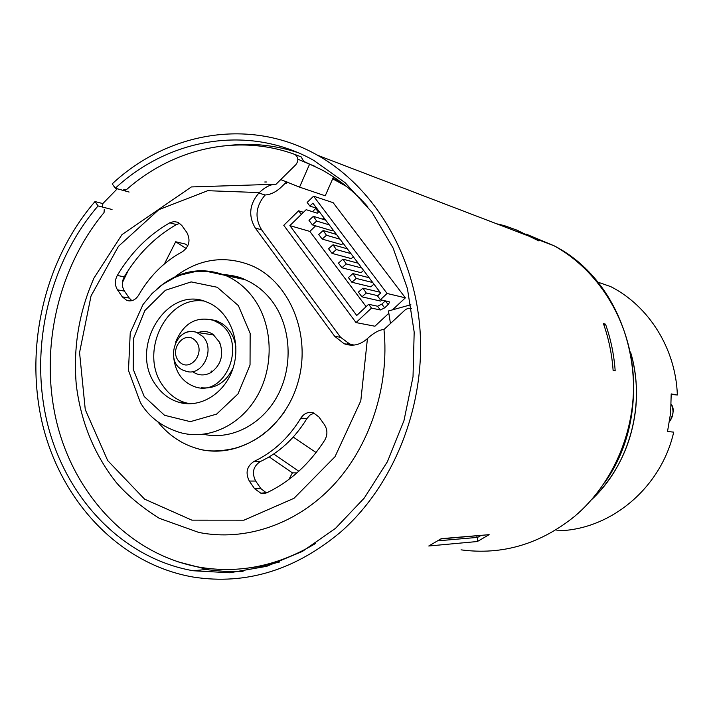 <?xml version="1.0" encoding="UTF-8"?>
<svg xmlns="http://www.w3.org/2000/svg" width="713" height="713" viewBox="0 0 713 713"><rect width="100%" height="100%" fill="white"/><g stroke="black" fill="none" stroke-linecap="round" stroke-linejoin="round"><path stroke-width="1.07" d="M352.908 273.596L348.39 277.571L351.892 282.259L356.242 278.435L352.908 273.596L369.093 277.696M373.942 284.122L370.822 286.84L351.892 282.259M372.747 282.535L356.242 278.435M366.304 293.016L362.944 288.15L358.398 292.125L361.928 296.84L366.304 293.016L377.81 295.699M380.047 292.223L362.944 288.15M381.856 300.075L380.68 301.091L361.928 296.84M308.987 220.317L312.401 224.88L316.652 221.048L313.399 216.333L308.987 220.317M333.007 229.836L332 230.727L312.401 224.88M329.281 224.889L316.652 221.048M325.689 220.13L313.399 216.333M322.178 239.087L326.456 235.254L323.185 230.513L318.738 234.497L322.178 239.087L341.616 244.621L343.14 243.276M340.083 239.22L326.456 235.254M336.483 234.443L323.185 230.513M341.928 267.776L346.251 263.953L342.935 259.14L338.443 263.124L341.928 267.776L361.028 272.678L363.603 270.414M361.821 268.043L346.251 263.953M358.184 263.222L342.935 259.14M316.741 208.267L309.879 206.075L312.882 203.152L380.653 293.025L377.542 295.948L380.394 299.745L387.088 293.471L313.577 196.173L307.151 202.456L309.879 206.075M319.076 211.369L318.426 212.091L315.725 208.508L316.135 208.08M301.305 214.381L306.171 209.693L317.294 213.187L318.426 212.091M301.323 214.399L298.622 210.798L303.471 212.296M164.436 263.872L175.692 241.76L186.191 248.498M187.867 245.691L185.335 244.069L175.692 241.76M269.193 456.881L292.401 472.879L288.908 479.421M296.929 472.915L292.401 472.879M273.721 454.003L298.8 471.248M316.082 452.55L293.239 437.051M350.903 345.047L348.71 344.486M347.186 343.336L354.022 345.083M387.088 293.471L405.376 297.838L333.14 202.679L313.577 196.173M346.589 186.485L332.695 178.82M332.926 178.277L340.511 181.797M405.376 297.838L392.48 309.852M388.879 313.203L374.904 326.224L356.028 322.579L371.5 308.078L368.657 304.282L356.732 315.485L289.852 225.62L301.332 214.417M298.622 210.798L283.765 225.308L356.028 322.579M315.609 225.834L309.852 231.422L289.852 225.62M309.852 231.422L366.134 306.652M323.916 217.786L322.508 219.149M315.725 208.508L312.481 211.681M380.394 299.745L389.164 301.751L389.619 302.214L388.148 304.594L385.35 300.877M368.657 304.282L377.542 306.233L381.811 304.13L384.628 307.873L380.359 309.986L371.5 308.078M385.305 300.868L381.811 304.13M384.628 307.873L388.148 304.594M353.336 256.796L351.286 258.605L332.017 253.382L336.322 249.559L333.024 244.782L328.559 248.766L332.017 253.382M350.93 253.605L336.322 249.559M347.311 248.81L333.024 244.782M280.762 179.578L299.558 187.136L309.567 164.222L297.874 159.168M333.524 176.913L325.226 195.808L299.558 187.136M309.567 164.222L314.076 165.879M286.653 182.475L286.341 183.58L285.057 183.393M266.386 181.993L264.781 181.993M410.884 304.736L388.469 310.966L390.457 323.497M128.313 270.307L122.404 282.562M496.596 223.775L504.314 225.62L516.978 230.147L538.948 240.949L515.062 229.381M604.045 325.386L605.524 324.174L603.421 323.595C608.733 338.622 611.959 354.245 613.118 370.457L615.185 370.858L613.091 370.154M615.185 370.858C614.036 354.717 610.818 339.147 605.524 324.174M476.64 535.926L477.434 537.495L477.353 541.524L489.145 534.67L441.258 538.671L428.771 545.998L477.353 541.524M429.6 545.605L428.771 545.998M440.866 538.93L489.145 534.67M341.465 531.354C394.075 484.68 425.198 406.258 420.037 330.297C414.716 254.318 373.969 186.913 317.543 155.256C250.985 117.351 168.232 131.566 112.226 183.856L115.31 188.223C169.569 137.841 249.381 124.151 313.738 160.372L345.119 182.688L371.999 212.26L393.104 248.026L407.417 288.542L414.182 332.106L413.023 376.794L403.968 420.625L387.444 461.65L364.245 498.075L335.475 528.378L302.472 551.39L266.733 566.309L229.773 572.771L193.107 570.748C122.707 558.368 66.086 498.53 47.486 423.709C29.064 348.728 48.689 263.204 98.055 205.923L95.007 201.556C44.09 260.575 23.877 348.728 42.949 425.982C62.209 503.057 120.747 564.66 193.49 577.102C246.413 585.23 295.743 569.981 341.465 531.354M95.007 201.556L102.824 203.588M112.039 209.497L98.055 205.923M176.967 561.55L208.945 569.901L227.189 571.639L243.017 571.443M297.713 152.564C275.922 145.425 253.801 142.957 231.342 145.167M115.31 188.223L129.115 192.047M303.863 161.414L321.866 169.881C338.827 179.195 354.111 191.458 367.73 206.672M203.455 300.975C165.817 295.717 138.678 353.488 163.027 385.858C168.803 394.155 176.173 399.752 185.157 402.64L190.032 403.799M155.969 385.198C127.992 348.256 167.038 283.979 207.26 302.259C229.007 310.663 241.333 340.511 233.49 366.714C225.923 393.015 200.21 409.164 178.205 402.096C169.177 399.191 161.771 393.558 155.969 385.198M175.05 276.724C199.141 258.703 224.604 254.978 251.422 265.539C290.253 282.027 312.018 335.948 297.713 383.264C283.872 430.75 237.759 460.01 197.831 448.744C182.002 444.288 168.651 435.304 157.778 421.802M253.899 461.489C273.061 452.452 288.712 437.996 300.85 418.112C304.094 413.29 308.301 411.544 313.47 412.88L318.934 416.989L324.442 424.69C327.588 429.689 327.704 434.832 324.78 440.117C309.594 463.798 290.476 481.266 267.42 492.505L260.86 493.209L254.603 488.744L249.309 481.061C245.236 472.853 246.769 466.329 253.899 461.489L260.236 461.605C253.142 466.409 251.618 472.888 255.673 481.043L260.94 488.672L266.466 492.906M314.085 413.112L310.039 415.028L306.929 418.54C294.861 438.272 279.3 452.63 260.236 461.605M411.561 308.711L408.718 308.176L405.67 309.424L383.977 329.504C379.254 329.816 373.746 332.828 367.445 338.541L366.954 338.996C359.905 345.092 352.293 346.67 344.121 343.728L334.7 336.313L255.307 228.053C248.195 215.968 249.381 204.301 258.864 193.036L259.327 192.581C264.238 187.769 269.202 185.015 274.202 184.311L275.771 184.507L295.815 164.721C298.738 160.781 298.515 157.404 295.137 154.596L294.469 154.302C237.34 133.483 173.018 148.536 126.442 189.676L124.499 190.032L123.777 189.426L125.907 190.014M294.469 154.302L301.136 156.842L303.872 161.619M286.813 181.672L281.876 186.53C277.223 191.066 272.437 193.793 267.527 194.711L265.12 195.014C255.682 206.191 254.505 217.786 261.591 229.791L340.573 337.32L351.375 345.208M279.576 561.996L262.527 566.14L245.361 568.413M104.267 209.399L104.045 212.581C56.96 269.14 38.867 352.275 57.361 424.903C76.05 497.362 131.245 555.062 199.622 567.218C239.327 573.849 277.918 565.97 315.387 543.582M117.28 188.767L102.85 203.561L102.503 206.886M383.977 329.504C389.61 386.161 369.994 445.892 333.301 485.303C296.439 524.59 245.094 541.684 198.767 532.433L159.231 518.28C141.62 507.157 127.351 495.294 116.424 482.692C94.321 454.689 80.943 422.167 76.309 385.118C73.047 347.828 78.938 312.142 93.973 278.079L121.968 234.63L191.378 186.94L274.202 184.293M122.324 296.866L117.485 289.843C114.74 285.298 114.677 280.503 117.288 275.468C130.764 252.759 148.259 235.21 169.756 222.821L173.883 221.565L177.992 222.296L181.842 225.504L186.877 232.527C190.754 240.201 189.275 246.591 182.439 251.698C164.257 261.519 149.641 276.029 138.598 295.235C135.479 300.057 131.548 301.786 126.789 300.423L122.324 296.866L129.276 298.079L131.869 300.672M179.801 223.383L176.459 224.55C155.069 236.85 137.662 254.274 124.258 276.822C121.656 281.822 121.718 286.581 124.454 291.1L129.276 298.079M198.045 332.597C203.339 330.716 208.339 331.304 213.053 334.37L219.72 342.481C223.98 355.065 221.057 365.101 210.932 372.578C204.658 375.938 198.633 375.68 192.867 371.812M173.776 358.122C175.594 372.507 182.43 381.99 194.292 386.553C225.7 398.79 248.445 340.974 218.98 323.203L213.579 320.387C196.209 315.966 183.553 323.212 175.603 342.142M210.344 319.388L216.912 320.939L222.304 323.755C229.764 329.041 234.301 336.759 235.896 346.901M233.178 367.739C226.057 382.418 215.469 389.093 201.414 387.774M204.364 333.55L209.586 334.344M556.817 530.793C609.651 530.561 660.951 488.485 673.714 432.131L667.52 431.499M671.227 394.556L677.35 394.975L671.2 393.915L670.648 412.845L667.511 431.543L673.714 432.131M677.35 394.975C675.817 348.844 648.91 305.984 610.72 286.608L597.646 282.054M635.764 408.192C631.656 444.466 617.003 474.894 591.817 499.456C630.06 463.869 646.138 403.21 630.524 352.017C635.844 370.261 637.591 388.986 635.764 408.192M377.542 306.233L380.359 309.986M477.389 537.415L437.853 540.819M477.434 537.495L480.82 535.579M526.479 234.229L554.108 245.789C597.583 269.71 628.634 318.577 633.055 372.828C637.324 427.069 614.41 482.754 574.669 516.319C540.133 544.171 502.255 555.347 461.044 549.848M144.231 396.535L164.534 415.287L190.335 421.659L216.609 414.119L237.999 393.915L250.04 365.029L250.156 333.408L238.365 305.601L217.224 287.268L191.155 281.902L165.38 290.289L144.873 310.538L133.447 338.639L133.206 369.227L144.231 396.535M224.319 274.986L234.853 276.386L245.04 279.674L206.298 271.279L194.667 271.742L181.218 274.897L174.792 277.455L162.76 284.38L152.056 293.515L142.965 304.603L130.238 332.855L128.465 370.439L140.408 402.604C148.705 416.82 161.798 426.766 179.703 432.461C208.036 440.634 240.798 425.518 257.562 395.492C274.398 365.528 272.696 324.602 253.712 298.426C246.012 287.874 236.6 280.209 225.468 275.432C200.977 266.234 178.205 270.682 157.145 288.756M223.214 274.523C232.75 275.28 240.031 276.992 245.04 279.674C256.003 284.371 265.272 291.884 272.856 302.214C291.136 327.32 293.248 366.232 277.722 395.394C262.25 424.609 231.324 440.438 203.606 434.297M300.85 418.112L306.929 418.54M249.309 481.061L255.673 481.043M260.94 488.672L254.603 488.744M259.327 192.581L207.733 190.701L158.83 209.658L118.438 246.35L91.032 295.966L79.562 352.57L85.266 409.627L107.69 460.562L144.57 499.136L191.877 520.151L243.953 520.178L294.014 498.298L335.003 456.721L360.796 400.84L367.445 338.541M340.573 337.32L334.7 336.313M255.307 228.053L261.591 229.791M265.12 195.014L258.864 193.036M169.756 222.821L176.459 224.55M117.288 275.468L124.258 276.822M117.485 289.843L124.454 291.1M195.407 340.671C184.498 329.121 168.215 350.226 179.168 361.598C189.97 373.273 206.503 352.097 195.407 340.671M213.918 334.994L196.663 332.383C174.997 324.567 163.241 365.181 185.425 371.001C201.984 377.685 216.226 349.129 202.608 336.331L196.663 332.383C190.264 330.333 184.498 331.919 179.355 337.142M669.516 421.535C673.527 416.142 674.088 410.412 671.218 404.36M338.613 181.868L342.463 183.25M533.957 238.071L554.108 245.789C633.946 286.519 658.919 407.319 604.481 482.959M317.543 155.256L531.631 237.179M193.107 570.748L206.36 569.491M185.157 402.64L178.205 402.096M284.71 411.454C277.74 421.285 269.977 429.342 261.413 435.616C253.088 441.436 244.202 445.67 234.737 448.325C219.88 451.668 207.572 451.81 197.831 448.744M265.78 493.129L260.86 493.209M124.98 190.166L124.499 190.032M301.136 156.842L295.137 154.596M349.949 344.691L344.121 343.728M129.819 300.948L126.789 300.423M216.912 320.939L213.579 320.387M219.274 343.55L219.72 342.481M211.253 371.01L210.932 372.578M669.516 421.552C673.767 414.066 674.329 408.282 671.218 404.2"/></g></svg>
